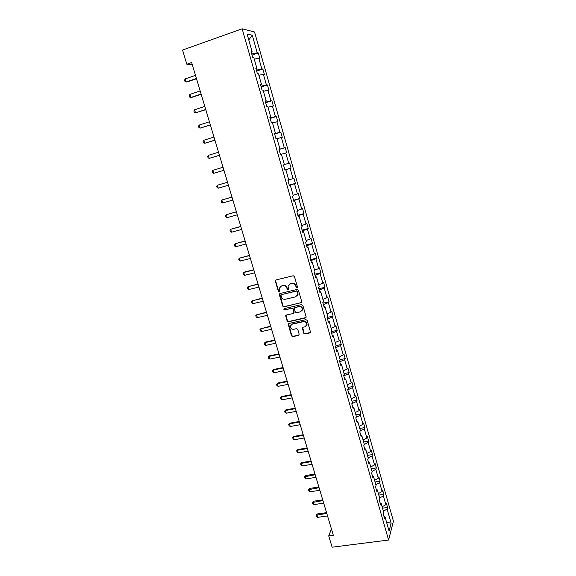 <?xml version="1.0" encoding="UTF-8"?>
<svg xmlns="http://www.w3.org/2000/svg" width="576" height="576" viewBox="0 0 576 576"><rect width="100%" height="100%" fill="white"/><g stroke="black" fill="none" stroke-linecap="round" stroke-linejoin="round"><path stroke-width="0.86" d="M296.986 287.777L297.461 286.934L294.422 276.494L293.177 275.746L276.005 279.943L275.342 281.146L278.402 291.492L279.259 292.01L279.742 291.514L279.259 288.266L281.441 285.991L282.866 285.646C284.767 285.394 286.092 286.193 286.834 288.036L287.222 289.382L288.094 289.901L288.576 289.39L288.086 286.193L290.304 283.853L291.744 283.507C293.659 283.248 294.984 284.054 295.726 285.905L296.114 287.258L296.986 287.777M289.174 284.4L292.003 283.277C293.918 283.018 295.243 283.817 295.985 285.674L296.374 287.014L297.396 287.489M275.796 280.015L275.623 280.915L278.676 291.247L279.655 291.73M280.361 286.502L283.14 285.415C285.041 285.156 286.358 285.955 287.1 287.798L287.489 289.138L288.49 289.613M303.775 333.23L305.006 333.979L309.816 332.928L310.522 332.172L307.195 320.407L305.957 319.658L288.857 323.489L288.173 324.209L291.528 335.916L292.745 336.658L298.505 335.405L299.167 334.238L297.756 329.414L296.525 328.666L293.666 329.299C291.463 329.364 290.347 328.306 290.311 326.11L292.154 324.18L303.408 321.667C305.59 321.581 306.72 322.618 306.799 324.792L304.913 326.808L303.026 327.226L302.328 327.974L303.775 333.23L305.244 333.691L310.435 332.46M242.15 28.8L182.563 50.047L186.833 64.224L191.671 62.532L333.324 535.27L328.716 535.874L332.122 547.2L388.591 540.029L242.15 28.8L254.542 31.99L393.437 521.165L388.591 540.029M301.082 302.897L301.752 301.702L298.404 290.189L297.166 289.44L280.008 293.522L279.353 294.718L282.722 306.13L283.954 306.871L301.644 302.501M302.818 305.352L306.137 316.786L305.46 317.966L288.367 321.818L287.136 321.07L285.682 315.77L286.366 315.05L293.278 313.481L293.947 312.293L292.997 309.06L291.766 308.311L284.566 309.974L283.687 309.125L284.17 308.621L301.572 304.603L302.818 305.352M383.904 516.233L384.984 516.715L384.516 518.371L383.242 513.914L383.71 512.266L381.161 503.345L380.678 504.958L379.397 500.465L379.886 498.874L377.316 489.888L376.819 491.458L375.53 486.936L376.034 485.388L373.45 476.345L372.931 477.864L371.635 473.314L372.154 471.816L369.554 462.715L369.022 464.184L367.711 459.598L368.251 458.15L365.63 448.992L365.083 450.41L363.766 445.795L364.32 444.398L361.685 435.175L361.123 436.543L359.791 431.899L360.367 430.553L357.718 421.272L357.127 422.59L355.795 417.91L356.386 416.614L353.714 407.275L353.11 408.535L351.77 403.834L352.375 402.588L349.69 393.185L349.07 394.387L347.717 389.657L348.343 388.462L345.636 378.994L344.995 380.153L343.634 375.379L344.282 374.249L341.554 364.716L340.898 365.81L339.523 361.015L340.193 359.928L337.45 350.338L336.773 351.382L335.39 346.543L336.074 345.521L333.31 335.858L332.611 336.845L331.222 331.978L331.927 331.013L329.148 321.286L328.428 322.214L327.031 317.311L327.751 316.404L324.958 306.605L324.216 307.483L322.805 302.551L323.554 301.694L320.731 291.83L319.975 292.651L318.557 287.683L319.32 286.884L316.483 276.955L315.706 277.711L314.28 272.707L315.058 271.973L312.206 261.972L311.407 262.67L309.967 257.638L310.774 256.961L307.894 246.895L307.08 247.529L305.626 242.453L306.454 241.841L303.559 231.703L302.717 232.279L301.255 227.167L302.105 226.62L299.189 216.41L298.325 216.922L296.856 211.774L297.72 211.284L294.79 201.01L293.904 201.456L292.421 196.272L293.314 195.847L290.354 185.501L289.447 185.882L287.957 180.662L288.871 180.302L285.89 169.877L284.969 170.194L283.464 164.945L284.4 164.65L281.398 154.152L280.447 154.397L278.935 149.112L279.893 148.882L276.876 138.305L275.904 138.492L274.378 133.164L275.357 133.006L272.318 122.357L271.318 122.465L269.784 117.101L270.792 117.007L267.725 106.286L266.702 106.33L265.162 100.922L266.191 100.901L263.102 90.101L262.058 90.079L260.503 84.636L261.554 84.679L258.444 73.8L257.378 73.706L255.809 68.22L256.882 68.342L253.757 57.384L252.662 57.218L251.086 51.689L252.18 51.883L247.068 33.977L252.252 35.23L257.249 52.776L258.293 52.956L259.819 58.32L258.782 58.162L261.835 68.897L262.858 69.012L264.377 74.34L263.362 74.246L266.393 84.91L267.394 84.953L268.898 90.245L267.905 90.216L270.914 100.8L271.894 100.786L273.391 106.034L272.419 106.078L275.414 116.59L276.365 116.503L277.848 121.716L276.905 121.824L279.871 132.264L280.807 132.113L282.283 137.29L281.354 137.47L284.306 147.83L285.214 147.614L286.682 152.755L285.775 153L288.706 163.289L289.598 163.008L291.046 168.12L290.167 168.422L293.076 178.646L293.947 178.301L295.387 183.377L294.523 183.737L297.418 193.889L298.26 193.486L299.7 198.526L298.858 198.95L301.723 209.03L302.551 208.57L303.977 213.574L303.156 214.056L306.007 224.071L306.814 223.546L308.225 228.514L307.426 229.061L310.255 239.011L311.047 238.421L312.451 243.36L311.666 243.965L314.482 253.843L315.245 253.202L316.642 258.106L315.878 258.768L318.672 268.582L319.421 267.876L320.81 272.75L320.069 273.47L322.841 283.219L323.568 282.456L324.943 287.294L324.223 288.072L326.981 297.756L327.686 296.942L329.054 301.745L328.349 302.58L331.092 312.199L331.783 311.328L333.137 316.102L332.453 316.987L335.174 326.542L335.844 325.613L337.19 330.358L336.528 331.301L339.228 340.79L339.883 339.811L341.222 344.52L340.574 345.521L343.26 354.946L343.894 353.916L345.226 358.596L344.592 359.647L347.256 369.007L347.875 367.92L349.2 372.571L348.588 373.673L351.238 382.975L351.835 381.838L353.146 386.46L352.555 387.612L355.183 396.857L355.766 395.669L357.07 400.255L356.494 401.458L359.107 410.645L359.676 409.399L360.972 413.964L360.41 415.217L363.01 424.339L363.557 423.05L364.846 427.579L364.306 428.882L366.883 437.947L367.416 436.608L368.69 441.108L368.165 442.462L370.728 451.469L371.246 450.079L372.514 454.55L372.01 455.954L374.551 464.897L375.048 463.464L376.315 467.906L375.826 469.361L378.353 478.246L378.835 476.762L380.088 481.176L379.613 482.674L382.126 491.508L382.594 489.982L383.839 494.366L383.378 495.907L385.877 504.684L386.33 503.107L387.569 507.47L387.122 509.054L391.14 523.159L389.081 531.05L384.984 516.715M380.124 502.906L379.411 500.422M382.147 506.786L385.877 504.684M379.634 497.988L383.378 495.907M380.088 502.891L381.161 503.345M376.286 489.478L375.545 486.886M378.374 493.582L382.126 491.508M375.847 484.733L379.613 482.674M376.25 489.463L377.316 489.888M372.42 475.956L371.65 473.27M374.573 480.29L378.353 478.246M372.031 471.384L375.826 469.361M372.384 475.949L373.45 476.345M368.532 462.355L367.726 459.554M370.757 466.913L374.551 464.897M368.194 457.949L372.01 455.954M368.496 462.341L369.554 462.715M364.615 448.654L363.78 445.752M366.905 453.449L370.728 451.469M364.306 444.442L368.165 442.462M364.579 448.646L365.63 448.992M360.67 434.873L359.813 431.863M363.038 439.898L366.883 437.947M360.202 430.942L364.306 428.882M360.641 434.858L361.685 435.175M357.718 421.272L356.674 420.984L355.81 417.874M359.143 426.262L363.01 424.339M356.047 417.355L360.41 415.217M353.714 407.275L352.678 407.016L351.785 403.79M355.219 412.531L359.107 410.645M351.835 403.69L356.494 401.458M348.689 392.962L347.767 389.844M351.274 398.714L355.183 396.857M347.796 389.837L352.555 387.612M348.653 392.954L349.69 393.185M344.642 378.799L343.771 375.869M347.299 384.804L351.238 382.975M343.8 375.862L348.588 373.673M344.606 378.792L345.636 378.994M340.567 364.543L339.746 361.8M343.296 370.807L347.256 369.007M339.775 361.793L344.592 359.647M340.531 364.543L341.554 364.716M336.463 350.194L335.7 347.63M339.271 356.71L343.26 354.946M335.729 347.63L340.574 345.521M336.427 350.194L337.45 350.338M333.31 335.858L332.302 335.743L331.625 333.374L336.528 331.301M335.218 342.518L339.228 340.79M328.169 321.206L327.521 319.018L332.453 316.987M331.135 328.241L335.174 326.542M328.14 321.199L329.148 321.286M323.986 306.562L323.388 304.567M327.024 313.855L331.092 312.199M323.417 304.56L328.349 302.58M323.957 306.562L324.958 306.605M320.731 291.83L319.738 291.816L319.226 290.023M322.891 299.383L326.981 297.756M319.255 290.016L324.223 288.072M315.526 276.97L315.036 275.371M318.73 284.81L322.841 283.219M315.065 275.371L320.069 273.47M315.497 276.97L316.483 276.955M311.249 262.022L310.824 260.626M314.539 270.137L318.672 268.582M310.853 260.618L315.878 258.768M311.22 262.022L312.206 261.972M307.894 246.895L306.922 246.974L306.576 245.779M310.313 255.362L314.482 253.843M306.605 245.772L311.666 243.965M302.616 231.818L302.306 230.832M306.065 240.487L310.255 239.011M302.328 230.825L307.426 229.061M302.587 231.818L303.559 231.703M298.253 216.554L298.001 215.784M301.788 225.518L306.007 224.071M298.03 215.777L303.156 214.056M298.224 216.562L299.189 216.41M293.854 201.19L293.666 200.628M297.482 210.442L301.723 209.03M293.695 200.621L298.858 198.95M293.825 201.19L294.79 201.01M293.141 195.257L297.418 193.889M289.332 185.357L294.523 183.737M289.404 185.717L290.354 185.501M288.778 179.971L293.076 178.646M284.94 169.992L290.167 168.422M284.947 170.136L285.89 169.877M284.378 164.578L288.706 163.289M281.434 154.253L285.775 153M279.036 149.342L284.306 147.83M276.984 138.686L281.354 137.47M278.957 149.184L279.893 148.882M274.457 133.33L274.543 133.733M274.565 133.726L279.871 132.264M272.498 123.005L276.905 121.824M274.428 133.344L275.357 133.006M269.892 117.374L270.043 118.008M270.072 117.994L275.414 116.59M267.991 107.215L272.419 106.078M269.87 117.389L270.792 117.007M266.191 100.901L265.27 101.318L265.514 102.168M265.543 102.161L270.914 100.8M263.448 91.31L267.905 90.216M260.676 85.126L260.957 86.22M260.986 86.213L266.393 84.91M258.869 75.298L263.362 74.246M260.647 85.133L261.554 84.679M256.882 68.342L255.982 68.832L256.363 70.157M256.392 70.15L261.835 68.897M254.261 59.162L258.782 58.162M251.316 52.402L251.741 53.978M251.77 53.971L257.249 52.776M252.252 35.23L248.774 39.953M331.445 528.977L328.716 535.874M186.833 64.224L192.348 64.778M383.94 516.247L383.256 513.864M251.287 52.416L252.18 51.883M383.4 511.164L387.122 509.054M391.14 523.159L386.575 522.281M252.058 55.102L258.293 52.956M256.637 71.107L262.858 69.012M261.18 86.998L267.394 84.953M265.687 102.78L271.894 100.786M270.173 118.447L276.365 116.503M274.622 134.014L280.807 132.113M279.036 149.465L285.214 147.614M284.882 169.906L291.046 168.12M289.231 185.119L295.387 183.377M293.551 200.225L299.7 198.526M297.842 215.222L303.977 213.574M302.098 230.126L308.225 228.514M306.331 244.922L312.451 243.36M310.536 259.625L316.642 258.106M314.712 274.226L320.81 272.75M290.34 283.824L289.714 283.975M281.477 285.962L280.865 286.114M318.859 288.734L324.943 287.294M322.978 303.142L329.054 301.745M327.067 317.455L333.137 316.102M331.502 331.596L337.19 330.358M336.002 345.622L341.222 344.52M340.106 359.64L345.226 358.596M344.088 373.586L349.2 372.571M348.048 387.439L353.146 386.46M351.979 401.206L357.07 400.255M355.889 414.878L360.972 413.964M359.77 428.465L364.846 427.579M363.629 441.965L368.69 441.108M367.459 455.378L372.514 454.55M371.268 468.698L376.315 467.906M375.048 481.946L380.088 481.176M378.806 495.101L383.839 494.366M382.543 508.176L387.569 507.47M279.77 293.616L282.996 305.87L284.22 306.612L301.327 302.645M297.374 291.586L296.503 291.06L281.455 294.631L280.973 295.128L281.405 296.87C282.139 298.706 283.457 299.506 285.35 299.261L295.632 296.842L297.878 294.451L297.634 291.341L296.503 291.06M281.333 294.674L296.762 290.815M297.144 295.956L298.13 294.206L297.792 293.004M297.634 291.341L298.044 292.752M286.078 315.18L287.402 320.796L288.626 321.538L306.058 317.534M293.846 313.078L294.199 312.026L293.256 308.801L292.025 308.052L284.566 309.974M284.026 308.678L284.832 309.708M300.492 311.832L302.371 309.816C302.314 307.613 301.183 306.554 298.98 306.648L294.998 307.57L294.329 308.758L295.279 311.99L296.51 312.739L300.492 311.832M301.86 310.975L302.616 309.557C302.558 307.354 301.428 306.295 299.232 306.389L298.98 306.648M294.689 307.699L299.232 306.389M302.674 327.391L304.02 332.942M306.36 325.872L307.037 324.504C306.958 322.337 305.834 321.3 303.66 321.386L303.408 321.667M291.046 324.756L292.414 323.899L303.66 321.386M288.547 323.626L291.78 335.621L293.004 336.362L299.11 334.944M195.516 75.348L185.234 78.876L186.178 81.986L196.452 78.473M185.234 78.876L184.565 80.086L185.033 81.634L186.876 82.022L196.524 78.725M200.182 90.936L189.922 94.385L190.85 97.474L201.11 94.039M189.922 94.385L189.245 95.558L189.713 97.099L191.542 97.466L201.175 94.248M204.818 106.416L194.573 109.778L195.502 112.846L205.747 109.498M194.573 109.778L193.889 110.923L194.357 112.457L195.502 112.846L205.798 109.67M209.426 121.788L199.195 125.071L200.117 128.117L210.348 124.848M199.195 125.071L198.504 126.194L198.965 127.714L200.117 128.117L210.384 124.985M214.006 137.059L203.782 140.263L204.696 143.287L214.913 140.098M203.782 140.263L203.09 141.35L203.551 142.862L204.696 143.287L214.942 140.191M218.549 152.222L208.339 155.347L209.246 158.357L219.456 155.246M208.339 155.347L207.648 156.413L208.102 157.91L209.246 158.357L219.47 155.297M223.063 167.285L212.868 170.338L213.768 173.318L223.963 170.287M212.868 170.338L212.17 171.367L212.616 172.858L213.768 173.318L223.963 170.309M227.542 182.239L217.368 185.22L218.261 188.186L228.442 185.234M218.261 188.186L217.109 187.711L216.662 186.228L217.368 185.22L227.549 182.254M231.984 197.064L221.832 200.009L222.725 202.954L232.884 200.074M222.725 202.954L221.566 202.457L221.126 200.988L221.832 200.009L231.998 197.114M236.398 211.788L226.274 214.697L227.16 217.62L237.305 214.819M227.16 217.62L226.001 217.109L225.554 215.647L226.274 214.697L236.419 211.874M240.782 226.418L230.681 229.284L231.559 232.193L241.69 229.464M231.559 232.193L230.4 231.667L229.961 230.213L230.681 229.284L240.818 226.541M245.138 240.955L235.058 243.778L235.93 246.665L246.053 244.008M235.93 246.665L234.77 246.125L234.338 244.685L235.058 243.778L245.182 241.106M249.458 255.391L239.414 258.178L240.278 261.05L250.38 258.458M240.278 261.05L239.112 260.489L238.68 259.056L239.414 258.178L249.516 255.578M253.757 269.734L244.282 272.11L243.734 272.484L244.591 275.335L254.686 272.815M244.591 275.335L243.432 274.759L243 273.334L243.734 272.484L253.829 269.95M258.026 283.975L248.026 286.697L248.882 289.526L258.955 287.078M248.882 289.526L247.716 288.936L247.291 287.518L248.026 286.697L258.106 284.234M262.267 298.13L252.295 300.809L253.145 303.624L263.203 301.248M253.145 303.624L251.978 303.019L251.554 301.615L252.295 300.809L262.354 298.418M266.486 312.192L256.529 314.842L257.371 317.635L267.422 315.324M257.371 317.635L256.205 317.009L255.787 315.612L256.529 314.842L266.58 312.516M270.67 326.167L260.741 328.774L261.576 331.553L271.613 329.306M261.576 331.553L260.41 330.912L259.992 329.53L260.741 328.774L270.778 326.52M274.831 340.049L265.421 342.101L264.924 342.619L265.759 345.377L275.774 343.202M265.759 345.377L264.586 344.722L264.168 343.346L265.421 342.101M274.946 340.43L264.924 342.619L264.168 343.346M278.964 353.837L269.568 355.831L269.078 356.371L269.906 359.114L279.914 357.005M269.906 359.114L268.733 358.452L268.322 357.084L269.568 355.831M279.086 354.254L269.078 356.371L268.322 357.084M283.068 367.538L273.686 369.475L273.211 370.044L274.032 372.766L284.018 370.721M274.032 372.766L272.858 372.082L272.448 370.728L273.686 369.475M283.198 367.985L273.211 370.044L272.448 370.728M287.143 381.154L277.783 383.026L277.315 383.623L278.129 386.33L288.101 384.35M278.129 386.33L276.955 385.632L276.545 384.286L277.783 383.026M287.287 381.629L277.315 383.623L276.545 384.286M291.197 394.682L281.851 396.497L281.39 397.116L282.204 399.802L292.162 397.886M282.204 399.802L281.03 399.096L280.62 397.757L281.851 396.497M291.355 395.186L281.39 397.116L280.62 397.757M295.229 408.125L285.89 409.874L285.444 410.522L286.25 413.194L296.194 411.343M286.25 413.194L285.07 412.474L284.666 411.142L285.89 409.874M295.387 408.658L285.444 410.522L284.666 411.142M299.232 421.481L289.908 423.173L289.469 423.85L290.268 426.499L300.197 424.706M290.268 426.499L289.094 425.765L288.691 424.44L289.908 423.173M299.398 422.042L289.469 423.85L288.691 424.44M303.206 434.75L293.897 436.385L293.465 437.083L294.264 439.726L304.178 437.99M294.264 439.726L293.083 438.977L292.687 437.659L293.897 436.385M303.386 435.341L293.465 437.083L292.687 437.659M307.159 447.934L297.864 449.518L297.439 450.245L298.231 452.866L308.131 451.195M298.231 452.866L297.058 452.102L296.662 450.792L297.864 449.518M307.346 448.56L297.439 450.245L296.662 450.792M311.083 461.045L301.802 462.564L301.392 463.313L302.177 465.919L312.062 464.306M302.177 465.919L300.996 465.142L300.607 463.846L301.802 462.564M311.278 461.693L301.392 463.313L300.607 463.846M314.986 474.062L305.719 475.531L305.316 476.309L306.101 478.894L315.972 477.346M306.101 478.894L304.92 478.109L304.524 476.813L305.719 475.531M315.187 474.739L304.524 476.813M318.866 487.008L309.607 488.419L309.218 489.218L309.996 491.789L319.853 490.298M309.996 491.789L308.815 490.99L308.426 489.701L309.607 488.419M319.075 487.714L308.426 489.701M322.718 499.867L313.474 501.228L313.092 502.049L313.87 504.605L323.705 503.165M313.87 504.605L312.682 503.791L312.3 502.51L313.474 501.228M322.942 500.602L312.3 502.51M326.549 512.647L317.318 513.958L316.944 514.793L317.714 517.334L327.542 515.959M317.714 517.334L316.534 516.514L316.145 515.239L317.318 513.958M326.779 513.403L316.145 515.239"/></g></svg>
